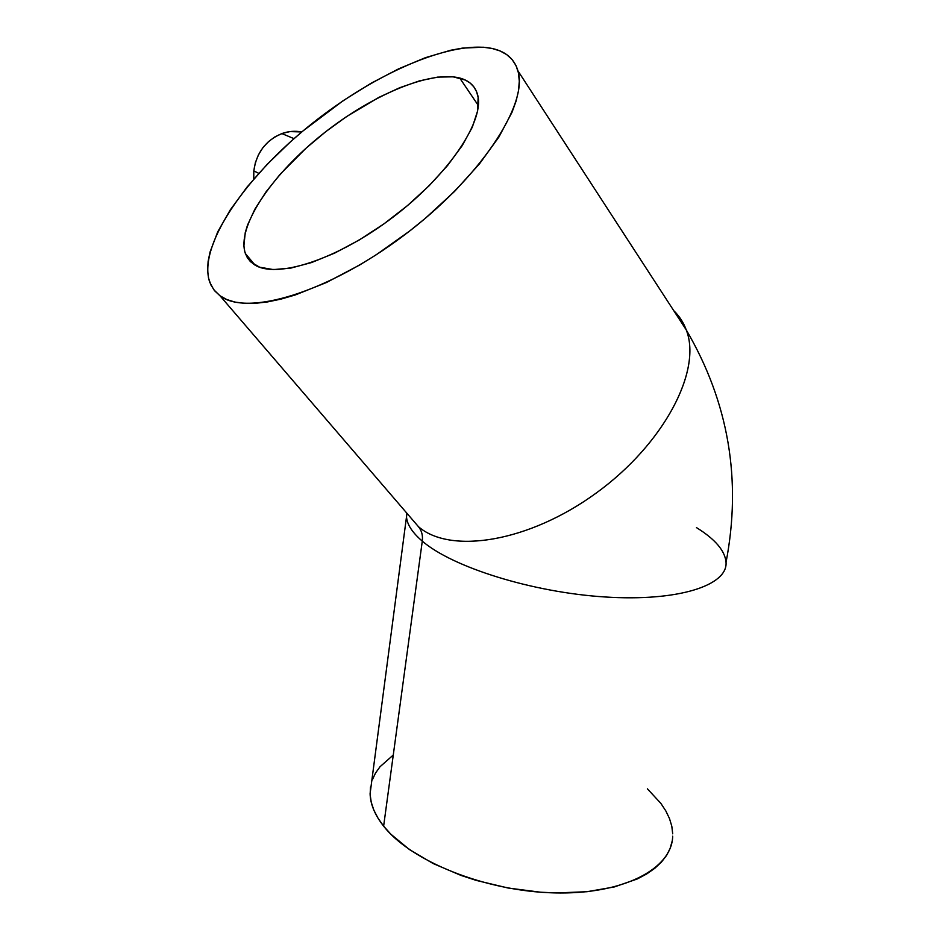 <?xml version="1.0" encoding="UTF-8"?>
<svg xmlns="http://www.w3.org/2000/svg" width="940" height="940" viewBox="0 0 940 940"><rect width="100%" height="100%" fill="white"/><g stroke="black" fill="none" stroke-linecap="round" stroke-linejoin="round"><path stroke-width="1.41" d="M686.482 330.539C701.945 371.077 663.781 444.232 596.019 493.195C528.445 542.427 450.19 554.412 418.429 526.659C421.696 530.606 422.977 535.424 422.283 541.123C452.328 567.161 532.134 592.412 605.172 596.982C678.327 601.718 727.713 585.409 726.044 562.367C727.748 585.385 678.375 601.718 605.207 596.982C532.169 592.423 452.34 567.161 422.283 541.123C412.554 532.78 407.314 524.896 406.562 517.435L406.644 512.946M253.812 170.904L258.794 173.359L253.812 170.904L253.765 179.047L253.812 170.904C256.373 152.774 265.726 140.342 281.859 133.574C288.474 131.224 295.113 130.684 301.799 131.964L290.025 131.588L282.341 133.41L275.056 136.805L268.476 141.635L262.859 147.733L258.441 154.83L255.375 162.655L253.812 170.904M459.707 78.008C469.001 80.476 474.912 85.857 477.426 94.141C485.522 119.544 449.355 174.452 393.143 217.081C337.049 259.887 275.867 279.309 254.246 264.587L250.005 261.108L246.856 256.808L244.811 251.744L243.883 245.986L245.246 232.638L247.49 225.189L254.916 209.126L265.938 191.995L280.085 174.346L306.076 148.167L325.757 131.682L346.613 116.56L378.738 97.443L399.735 87.714L419.593 80.828L437.629 77.115L453.115 76.822L465.418 80.088L470.188 83.073L473.924 86.95L476.58 91.709L478.119 97.302L477.638 110.873L472.315 127.194L462.198 145.653L447.593 165.487L429.098 185.779L407.49 205.59L383.814 223.967L359.174 240.029L334.746 253.072L311.657 262.519L290.918 268.076L273.352 269.592L259.569 267.183L250.91 262.013L247.643 258.124L245.375 253.518C236.457 227.574 269.909 177.143 319.024 137.064C368.045 96.891 428.875 70.136 459.707 78.008L478.366 105.574L459.707 78.008M219.948 295.736L213.827 289.779L209.785 282.353C197.694 247.62 241.803 181.385 305.571 128.804C369.255 76.128 449.39 39.586 492.219 48.492C505.838 51.489 514.427 58.95 517.952 70.864C528.574 104.622 479.647 178.788 403.389 235.799C327.273 293.033 246.609 316.639 219.948 295.736L418.429 526.659L219.948 295.736L226.716 299.507L234.93 302.069L244.529 303.35L255.48 303.315L267.665 301.904L280.99 299.108L295.325 294.937L326.415 282.529L359.527 265.08L376.353 254.693L409.44 231.181L425.303 218.35L454.608 191.372L479.529 163.795L498.929 136.982L512.042 112.213L516.13 100.944L518.539 90.557L519.291 81.146L518.422 72.803L516.001 65.577L512.077 59.514L506.742 54.638L500.092 50.96L492.219 48.492L483.231 47.212L462.374 48.116L450.73 50.243L425.585 57.61L398.713 68.796L370.971 83.319L343.194 100.662L303.185 130.789L290.66 141.646L267.383 164.124L247.032 187.084L230.276 209.879L217.751 231.792L210.02 252.108L208.116 261.414L207.587 270.038L208.48 277.876L210.83 284.832L214.649 290.812L219.948 295.736M407.326 513.745L418.429 526.659C450.272 554.506 528.879 542.333 596.548 492.807C664.404 443.551 702.227 370.207 686.247 329.893C683.462 322.397 679.303 316.005 673.769 310.694M406.961 513.311L370.102 793.642C370.36 804.17 374.872 815.015 383.626 826.154L422.283 541.123L383.626 826.154C410.674 860.993 484.852 891.214 554.106 892.894C623.455 894.798 672.159 868.689 672.676 836.165M696.481 527.622C715.211 539.219 725.057 550.793 726.044 562.343C741.871 479.764 728.606 402.273 686.247 329.893L517.952 70.864M406.515 516.941C407.079 524.532 412.343 532.592 422.283 541.123C422.977 535.424 421.696 530.606 418.429 526.659M370.501 786.991L370.125 794.465L371.23 802.196L373.838 810.104L377.974 818.117L383.626 826.154L390.77 834.121L409.358 849.502L433.105 863.519L461.058 875.434L476.239 880.404L508.07 888.018L540.571 892.213L556.562 892.953L587.042 891.707L614.314 886.949L637.179 879.006L646.673 873.977L654.745 868.337L661.361 862.18L666.472 855.565L670.056 848.573L672.124 841.3M672.699 833.827L671.806 826.213L669.491 818.564L665.826 810.926L660.867 803.383L647.39 788.813M392.685 755.548L380.019 766.746L375.507 773.08L372.322 779.848M294.032 138.65L281.859 133.574M254.905 264.986L245.375 253.518"/></g></svg>
